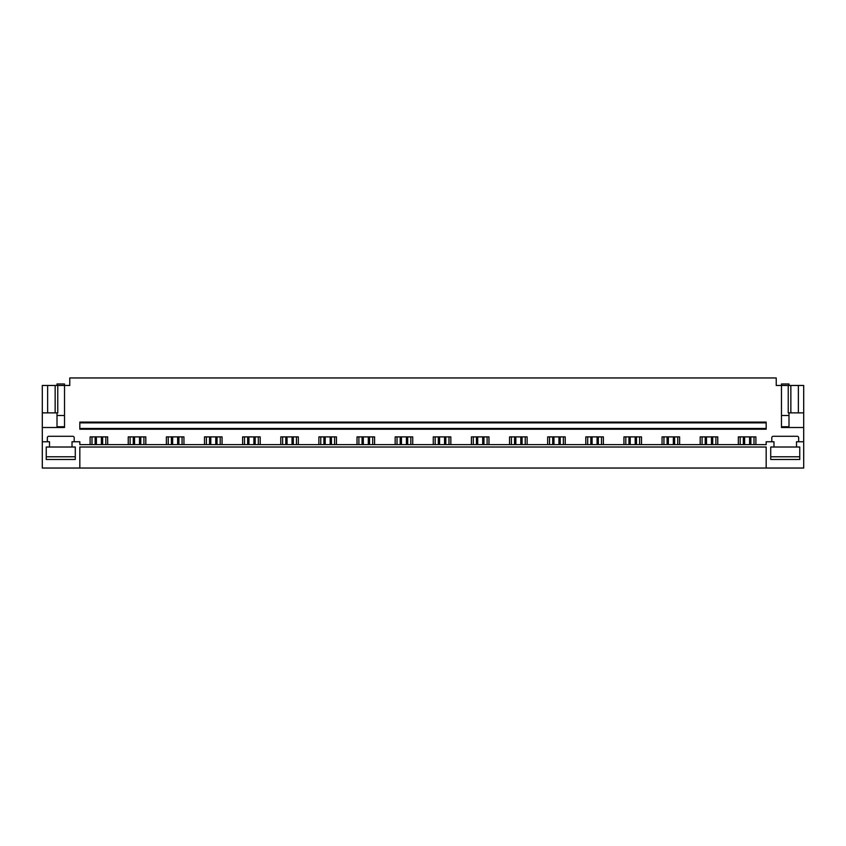 <?xml version="1.0" encoding="UTF-8"?>
<svg xmlns="http://www.w3.org/2000/svg" width="846" height="846" viewBox="0 0 846 846"><rect width="100%" height="100%" fill="white"/><g stroke="black" fill="none" stroke-linecap="round" stroke-linejoin="round"><path stroke-width="1.27" d="M46.244 447.016L46.244 459.484L75.283 459.484L75.283 447.016L75.283 456.777L46.244 456.777L46.244 447.016L49.502 447.016L49.502 441.76L42.3 441.76L42.3 468.039L79.831 468.039L79.831 447.016L766.169 447.016L766.169 468.039L803.7 468.039L803.7 385.469L798.37 385.469L798.37 412.869L803.7 412.869M79.831 468.039L766.169 468.039M799.756 447.016L799.756 459.484L770.717 459.484L770.717 447.016L770.717 456.777L799.756 456.777L799.756 447.016L796.498 447.016L796.498 441.76L803.7 441.76M75.283 447.016L72.026 447.016L72.026 441.76L79.831 441.76L79.831 444.615L766.169 444.615L766.169 441.76L773.974 441.76L773.974 447.016L770.717 447.016M79.831 428.478L79.831 429.229L766.169 429.229L766.169 422.852L79.831 422.852L79.831 428.478L766.169 428.478M766.169 422.852L766.169 422.101L79.831 422.101L79.831 422.852M738.325 444.615L738.325 436.885L755.89 436.885L755.89 444.615M771.795 441.76L771.795 437.784A1.502 1.502 0 0 1 773.297 436.282L797.165 436.282A1.502 1.502 0 0 1 798.666 437.784L798.666 441.76M42.3 441.76L42.3 427.505L64.518 427.505L64.518 385.469L69.774 385.469L69.774 377.961L776.226 377.961L776.226 385.469L781.482 385.469L781.482 427.505L803.7 427.505M47.334 441.76L47.334 437.784A1.502 1.502 0 0 1 48.835 436.282L72.703 436.282A1.502 1.502 0 0 1 74.205 437.784L74.205 441.76M90.11 444.615L90.11 436.885L107.675 436.885L107.675 444.615M128.243 444.615L128.243 436.885L145.808 436.885L145.808 444.615M166.376 444.615L166.376 436.885L183.942 436.885L183.942 444.615M204.499 444.615L204.499 436.885L222.064 436.885L222.064 444.615M242.633 444.615L242.633 436.885L260.198 436.885L260.198 444.615M280.766 444.615L280.766 436.885L298.331 436.885L298.331 444.615M318.889 444.615L318.889 436.885L336.454 436.885L336.454 444.615M357.023 444.615L357.023 436.885L374.588 436.885L374.588 444.615M395.156 444.615L395.156 436.885L412.721 436.885L412.721 444.615M433.279 444.615L433.279 436.885L450.844 436.885L450.844 444.615M471.412 444.615L471.412 436.885L488.977 436.885L488.977 444.615M509.546 444.615L509.546 436.885L527.111 436.885L527.111 444.615M547.669 444.615L547.669 436.885L565.234 436.885L565.234 444.615M585.802 444.615L585.802 436.885L603.367 436.885L603.367 444.615M623.936 444.615L623.936 436.885L641.501 436.885L641.501 444.615M662.058 444.615L662.058 436.885L679.624 436.885L679.624 444.615M700.192 444.615L700.192 436.885L717.757 436.885L717.757 444.615M105.803 444.615L105.803 436.885M91.992 444.615L91.992 436.885M143.926 444.615L143.926 436.885M130.115 444.615L130.115 436.885M182.059 444.615L182.059 436.885M168.248 444.615L168.248 436.885M220.193 444.615L220.193 436.885M206.382 444.615L206.382 436.885M258.316 444.615L258.316 436.885M244.505 444.615L244.505 436.885M296.449 444.615L296.449 436.885M282.638 444.615L282.638 436.885M334.582 444.615L334.582 436.885M320.771 444.615L320.771 436.885M372.705 444.615L372.705 436.885M358.894 444.615L358.894 436.885M410.839 444.615L410.839 436.885M397.028 444.615L397.028 436.885M448.972 444.615L448.972 436.885M435.161 444.615L435.161 436.885M487.106 444.615L487.106 436.885M473.295 444.615L473.295 436.885M525.229 444.615L525.229 436.885M511.418 444.615L511.418 436.885M563.362 444.615L563.362 436.885M549.551 444.615L549.551 436.885M601.495 444.615L601.495 436.885M587.684 444.615L587.684 436.885M639.618 444.615L639.618 436.885M625.807 444.615L625.807 436.885M677.752 444.615L677.752 436.885M663.941 444.615L663.941 436.885M715.885 444.615L715.885 436.885M702.074 444.615L702.074 436.885M754.008 444.615L754.008 436.885M740.197 444.615L740.197 436.885M42.3 427.505L42.3 412.869L57.761 412.869L57.761 385.469L64.518 385.469L64.518 383.968L57.01 383.968L57.01 385.469M55.149 412.869L55.149 385.469L57.761 385.469M42.3 412.869L42.3 385.469L55.149 385.469M47.63 412.869L47.63 385.469M64.518 426.744L57.01 426.744L57.01 419.225M798.37 412.869L788.239 412.869L788.239 385.469L798.37 385.469M790.851 412.869L790.851 385.469M781.482 426.744L788.99 426.744L788.99 419.225M57.01 426.744L57.01 412.869M788.99 426.744L788.99 415.492L781.482 415.492M788.99 412.869L788.99 415.492M788.99 385.469L788.99 383.968L781.482 383.968L781.482 385.469L788.239 385.469M49.502 447.016L72.026 447.016M773.974 447.016L796.498 447.016M101.383 444.615L101.383 436.885M96.402 444.615L96.402 436.885M102.652 436.885L102.652 444.615M95.143 436.885L95.143 444.615M139.516 444.615L139.516 436.885M134.535 444.615L134.535 436.885M140.774 436.885L140.774 444.615M133.277 436.885L133.277 444.615M177.639 444.615L177.639 436.885M172.669 444.615L172.669 436.885M178.908 436.885L178.908 444.615M171.4 436.885L171.4 444.615M215.772 444.615L215.772 436.885M210.791 444.615L210.791 436.885M217.041 436.885L217.041 444.615M209.533 436.885L209.533 444.615M253.906 444.615L253.906 436.885M248.925 444.615L248.925 436.885M255.164 436.885L255.164 444.615M247.667 436.885L247.667 444.615M292.039 444.615L292.039 436.885M287.058 444.615L287.058 436.885M293.298 436.885L293.298 444.615M285.789 436.885L285.789 444.615M330.162 444.615L330.162 436.885M325.181 444.615L325.181 436.885M331.431 436.885L331.431 444.615M323.923 436.885L323.923 444.615M368.296 444.615L368.296 436.885M363.315 444.615L363.315 436.885M369.554 436.885L369.554 444.615M362.056 436.885L362.056 444.615M406.429 444.615L406.429 436.885M401.448 444.615L401.448 436.885M407.687 436.885L407.687 444.615M400.179 436.885L400.179 444.615M444.552 444.615L444.552 436.885M439.571 444.615L439.571 436.885M445.821 436.885L445.821 444.615M438.313 436.885L438.313 444.615M482.685 444.615L482.685 436.885M477.704 444.615L477.704 436.885M483.944 436.885L483.944 444.615M476.446 436.885L476.446 444.615M520.819 444.615L520.819 436.885M515.838 444.615L515.838 436.885M522.077 436.885L522.077 444.615M514.569 436.885L514.569 444.615M558.942 444.615L558.942 436.885M553.961 444.615L553.961 436.885M560.211 436.885L560.211 444.615M552.702 436.885L552.702 444.615M597.075 444.615L597.075 436.885M592.094 444.615L592.094 436.885M598.333 436.885L598.333 444.615M590.836 436.885L590.836 444.615M635.209 444.615L635.209 436.885M630.228 444.615L630.228 436.885M636.467 436.885L636.467 444.615M628.959 436.885L628.959 444.615M673.331 444.615L673.331 436.885M668.361 444.615L668.361 436.885M674.6 436.885L674.6 444.615M667.092 436.885L667.092 444.615M711.465 444.615L711.465 436.885M706.484 444.615L706.484 436.885M712.723 436.885L712.723 444.615M705.226 436.885L705.226 444.615M749.598 444.615L749.598 436.885M744.617 444.615L744.617 436.885M750.857 436.885L750.857 444.615M743.348 436.885L743.348 444.615M64.518 415.492L57.01 415.492"/></g></svg>
